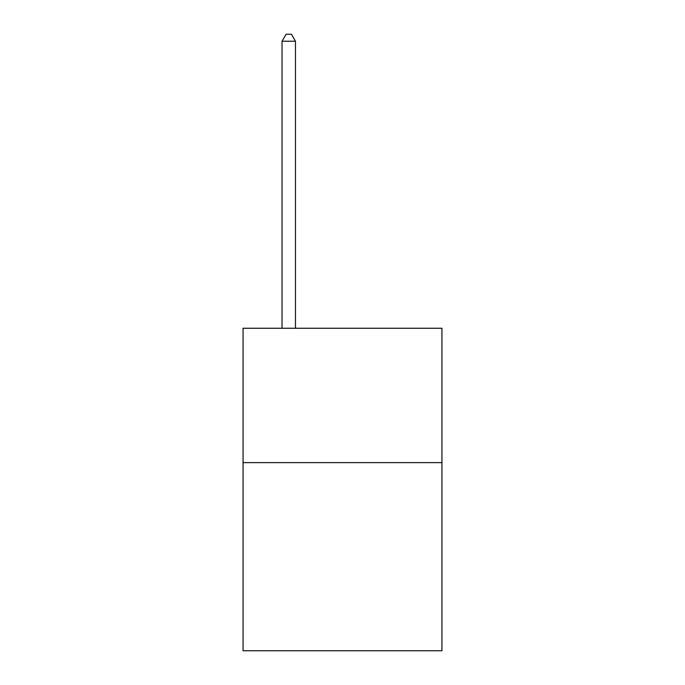 <?xml version="1.0" encoding="UTF-8"?>
<svg xmlns="http://www.w3.org/2000/svg" width="685" height="685" viewBox="0 0 685 685"><rect width="100%" height="100%" fill="white"/><g stroke="black" fill="none" stroke-linecap="round" stroke-linejoin="round"><path stroke-width="1.03" d="M441.936 462.632L441.936 650.75L243.064 650.75L243.064 328.261L441.936 328.261L441.936 462.632L243.064 462.632M295.466 328.261L295.466 41.237L282.032 41.237L282.032 328.261M282.032 41.237L286.065 34.25L291.442 34.25L295.466 41.237"/></g></svg>

